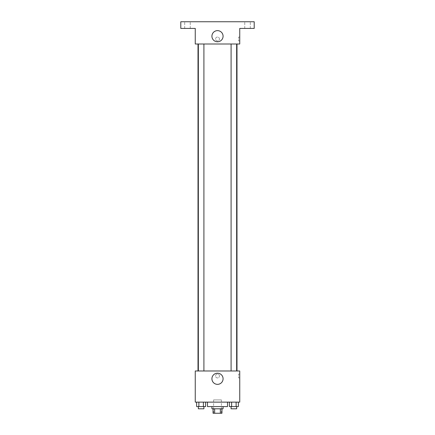 <?xml version="1.0" encoding="UTF-8"?>
<svg xmlns="http://www.w3.org/2000/svg" width="435" height="435" viewBox="0 0 435 435"><rect width="100%" height="100%" fill="white"/><g stroke="black" fill="none" stroke-linecap="round" stroke-linejoin="round"><path stroke-width="0.33" stroke-dasharray="2.17 1.63" d="M221.393 399.901L213.607 399.901L221.393 399.901L221.393 413.25L213.607 413.25L221.393 413.25M214.645 413.25L213.052 413.25L213.052 408.802L214.645 408.802L214.645 413.25L221.948 413.25L221.948 408.802L220.355 408.802L220.355 413.25M214.645 408.802L213.052 408.802M220.355 408.802L221.948 408.802M211.937 408.802L223.063 408.802M217.5 406.578L211.937 406.578L217.5 406.578M227.51 406.578L207.49 406.578M227.51 402.13L207.49 402.13L227.51 402.13M196.631 402.13L196.631 406.578L198.882 406.578L196.631 406.578L198.882 406.578L198.882 402.13L203.373 402.13L196.631 402.13L205.624 402.13L198.882 402.13L198.882 406.578L205.624 406.578L203.373 406.578L205.624 406.578L205.624 402.13L203.373 402.13L205.624 402.13L203.373 402.13L203.373 406.578L198.882 406.578L203.373 406.578L203.373 402.13L205.624 402.13L198.882 402.13L205.624 402.13M195.255 402.13L239.745 402.13L239.745 370.984L195.255 370.984L195.255 402.13M229.375 402.13L229.375 406.578L231.627 406.578L229.375 406.578L231.627 406.578L231.627 402.13L236.118 402.13L229.375 402.13L238.369 402.13L231.627 402.13L231.627 406.578L238.369 406.578L236.118 406.578L238.369 406.578L238.369 402.13L236.118 402.13L238.369 402.13L236.118 402.13L236.118 406.578L231.627 406.578L236.118 406.578L236.118 402.13L238.369 402.13L231.627 402.13L238.369 402.13M219.447 375.987A1.947 1.947 0 0 0 216.527 374.301A1.947 1.947 0 0 0 216.527 377.672A1.947 1.947 0 0 0 219.447 375.987A1.947 1.947 0 0 0 216.527 374.301A1.947 1.947 0 0 0 216.527 377.672A1.947 1.947 0 0 0 219.447 375.987M236.988 370.984L198.012 370.984L236.988 370.984M203.906 370.984L198.349 370.984L203.906 370.984L198.349 370.984L203.906 370.984L203.906 43.995L198.349 43.995L203.906 43.995M236.651 370.984L231.094 370.984L236.651 370.984L231.094 370.984L236.651 370.984L236.651 43.995L231.094 43.995L236.651 43.995M195.255 377.933L195.255 374.04L195.255 377.933M239.745 374.04L239.745 377.933L239.745 374.04L238.625 374.04L238.625 377.933L238.625 374.04M223.079 378.771A5.579 5.579 0 0 1 214.711 383.605A5.579 5.579 0 0 1 214.711 373.942A5.579 5.579 0 0 1 223.079 378.771M236.988 43.995L198.012 43.995L236.988 43.995M195.255 43.995L239.745 43.995L239.745 28.422L254.203 28.422L254.203 21.75L180.797 21.75L180.797 28.422L195.255 28.422L195.255 43.995M219.447 38.992A1.947 1.947 0 0 0 216.527 37.307A1.947 1.947 0 0 0 216.527 40.678A1.947 1.947 0 0 0 219.447 38.992A1.947 1.947 0 0 0 216.527 37.307A1.947 1.947 0 0 0 216.527 40.678A1.947 1.947 0 0 0 219.447 38.992M195.255 40.939L195.255 37.046L195.255 40.939M239.745 37.046L239.745 40.939L239.745 37.046L238.625 37.046L238.625 40.939L238.625 37.046M223.079 36.208A5.579 5.579 0 0 1 214.711 41.042A5.579 5.579 0 0 1 214.711 31.38A5.579 5.579 0 0 1 223.079 36.208M187.469 28.422L190.253 28.422L187.469 28.422M247.531 28.422L244.747 28.422L247.531 28.422M187.469 21.75L190.253 21.75L187.469 21.75M247.531 21.75L244.747 21.75L247.531 21.75M236.651 406.578L231.094 406.578L236.651 406.578L231.094 406.578L236.651 406.578L236.651 408.802L231.094 408.802L236.651 408.802L231.094 408.802L231.094 406.578M203.906 406.578L198.349 406.578L203.906 406.578L198.349 406.578L203.906 406.578L203.906 408.802L198.349 408.802L203.906 408.802L198.349 408.802L198.349 406.578M236.118 402.13L236.118 406.578M231.627 402.13L231.627 406.578M203.373 402.13L203.373 406.578M198.882 402.13L198.882 406.578M213.607 413.25L213.607 399.901M238.625 377.933L239.745 377.933M198.349 43.995L198.349 370.984M231.094 43.995L231.094 370.984M238.625 40.939L239.745 40.939M190.253 28.422L190.253 21.75L190.253 28.422M184.69 28.422L184.69 21.75L184.69 28.422M250.31 28.422L250.31 21.75L250.31 28.422M244.747 28.422L244.747 21.75L244.747 28.422"/><path stroke-width="0.65" d="M220.355 408.802L220.355 413.25L213.052 413.25L213.052 408.802M220.355 413.25L221.948 413.25L221.948 408.802M223.063 406.578L223.063 408.802L211.937 408.802L211.937 406.578M214.645 408.802L214.645 413.25M207.49 402.13L207.49 406.578L227.51 406.578L227.51 402.13M239.745 402.13L195.255 402.13L195.255 370.984L239.745 370.984L239.745 402.13M223.079 378.771A5.579 5.579 0 0 1 214.711 383.605A5.579 5.579 0 0 1 214.711 373.942A5.579 5.579 0 0 1 223.079 378.771M236.988 43.995L236.988 370.984M231.094 370.984L231.094 43.995M203.906 43.995L203.906 370.984M239.745 43.995L195.255 43.995L195.255 28.422L180.797 28.422L180.797 21.75L254.203 21.75L254.203 28.422L239.745 28.422L239.745 43.995M223.079 36.208A5.579 5.579 0 0 1 214.711 41.042A5.579 5.579 0 0 1 214.711 31.38A5.579 5.579 0 0 1 223.079 36.208M238.369 402.13L238.369 406.578L229.375 406.578L229.375 402.13M236.118 402.13L236.118 406.578M231.627 402.13L231.627 406.578M236.651 406.578L236.651 408.802L231.094 408.802L231.094 406.578M205.624 402.13L205.624 406.578L196.631 406.578L196.631 402.13M203.373 402.13L203.373 406.578M198.882 402.13L198.882 406.578M203.906 406.578L203.906 408.802L198.349 408.802L198.349 406.578M198.012 43.995L198.012 370.984M236.651 370.984L236.651 43.995M198.349 43.995L198.349 370.984"/></g></svg>
